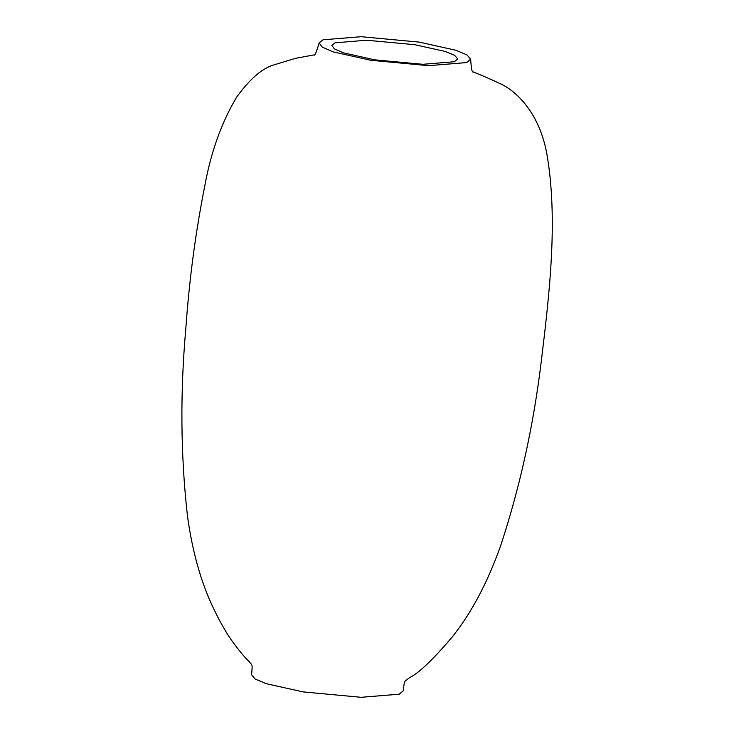 <?xml version="1.0" encoding="UTF-8"?>
<svg xmlns="http://www.w3.org/2000/svg" width="734" height="734" viewBox="0 0 734 734"><rect width="100%" height="100%" fill="white"/><g stroke="black" fill="none" stroke-linecap="round" stroke-linejoin="round"><path stroke-width="1.1" d="M419.022 42.086L455.731 50.215L466.962 54.903L470.659 59.115L466.714 62.564L428.601 65.665L370.725 60.28L333.364 51.94L322.299 47.15L319.125 42.921L323.043 39.801L361.156 36.7L419.022 42.086M319.125 42.921C316.446 52.307 314.702 56.307 313.895 54.903L295.463 58.344L272.286 65.399C260.983 69.299 249.074 79.923 236.55 97.292C221.53 122.532 210.942 152.094 204.758 185.968C195.528 232.632 189.225 280.058 185.849 328.254C180.114 392.451 180.619 454.777 187.381 515.24C191.647 547.004 199.015 575.126 209.493 599.605C216.723 615.899 223.934 629.277 231.146 639.727C239.009 650.563 244.936 657.756 248.927 661.306C252.863 666.16 252.395 663.738 251.597 674.72L255.037 678.941L266.185 683.675L303.225 691.914L361.1 697.3L399.213 694.199L403.149 690.914C404.856 679.702 403.37 682.446 409.609 677.675C419.031 672.913 433.188 659.416 452.061 637.176C471.237 613.266 487.404 582.879 500.56 546.023C519.81 487.67 533.361 426.298 541.206 361.908C549.601 292.793 558.051 219.98 547.059 155.058C539.949 113.843 516.782 90.319 498.056 82.713C484.935 76.419 471.742 71.482 472.788 71.657L473.237 71.932C472.081 72.859 471.219 68.583 470.659 59.115M374.698 59.83L422.784 64.298L454.456 61.729L457.732 58.858L454.658 55.362L445.327 51.463L414.82 44.71L366.743 40.232L335.071 42.811L331.814 45.398L334.447 48.921L343.65 52.894L374.698 59.83"/></g></svg>
